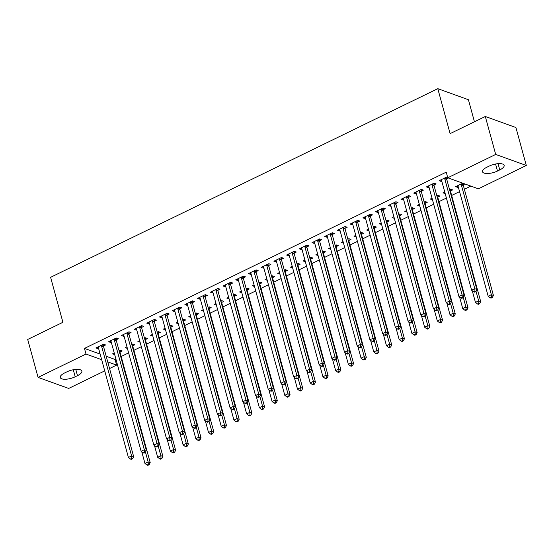 <?xml version="1.0" encoding="UTF-8"?>
<svg xmlns="http://www.w3.org/2000/svg" width="554" height="554" viewBox="0 0 554 554"><rect width="100%" height="100%" fill="white"/><g stroke="black" fill="none" stroke-linecap="round" stroke-linejoin="round"><path stroke-width="0.83" d="M106.195 356.27L115.073 359.47L115.904 359.068M121.174 356.499L128.611 352.87M133.881 350.308L141.325 346.679M146.595 344.11L154.04 340.488M159.303 337.919L166.747 334.291M172.017 331.728L179.461 328.1M184.731 325.53L192.169 321.902M197.439 319.339L204.883 315.711M210.153 313.142L217.597 309.52M222.86 306.951L230.305 303.322M235.575 300.76L243.019 297.131M248.282 294.562L255.726 290.94M260.996 288.371L268.441 284.742M273.711 282.18L281.148 278.551M286.418 275.982L293.862 272.36M299.132 269.791L306.577 266.162M311.84 263.593L319.284 259.971M324.554 257.402L331.998 253.774M337.268 251.211L344.706 247.583M349.976 245.013L357.42 241.392M362.69 238.822L370.134 235.194M375.397 232.632L382.842 229.003M388.112 226.434L395.556 222.812M400.826 220.243L408.263 216.614M413.533 214.045L420.978 210.423M426.248 207.854L433.692 204.225M438.955 201.663L446.399 198.034M451.669 195.465L459.557 191.622M464.377 189.274L470.865 186.116M115.073 359.47L116.61 365.093L109.553 368.535M104.727 370.882L68.689 388.444L38.081 377.399L86.002 354.048L101.673 359.698M474.446 121.783L468.407 99.713L437.799 88.668L50.608 277.319L62.914 322.296L27.7 339.45L38.081 377.399M437.799 88.668L450.104 133.639L485.311 116.485L515.919 127.531L526.3 165.473L478.379 188.824L447.771 177.779L495.691 154.434L526.3 165.473M132.822 345.738L134.878 344.733L132.815 343.986L131.783 344.484M127.385 348.383L125.183 347.704L126.963 346.839M116.278 339.768L118.334 338.764L116.264 338.016L108.639 341.735L110.71 342.483L111.285 342.199M158.243 333.349L160.3 332.345L158.236 331.604L157.211 332.102M152.807 335.994L150.605 335.315L152.385 334.45M141.699 327.379L143.756 326.375L141.692 325.627L134.061 329.346L136.132 330.094L136.713 329.81M183.665 320.96L185.722 319.963L183.658 319.215L182.633 319.713M178.229 323.612L176.034 322.927L177.806 322.061M167.121 314.991L169.178 313.986L167.114 313.245L159.483 316.957L161.553 317.705L162.135 317.421M209.093 308.578L211.15 307.574L209.08 306.826L208.055 307.325M203.657 311.223L201.455 310.545L203.235 309.679M192.543 302.602L194.606 301.605L192.536 300.857L184.911 304.575L186.975 305.316L187.557 305.039M234.515 296.189L236.572 295.185L234.501 294.437L233.476 294.936M229.079 298.835L226.877 298.156L228.657 297.29M217.971 290.22L220.028 289.216L217.957 288.468L210.333 292.187L212.397 292.934L212.978 292.651M259.937 283.8L261.994 282.796L259.923 282.055L258.898 282.554M254.501 286.453L252.299 285.767L254.078 284.901M243.393 277.831L245.45 276.827L243.379 276.079L235.755 279.798L237.825 280.546L238.4 280.262M285.358 271.412L287.415 270.414L285.352 269.666L284.32 270.165M279.922 274.064L277.72 273.378L279.5 272.513M268.815 265.442L270.871 264.438L268.801 263.697L261.176 267.409L263.247 268.157L263.822 267.873M310.78 259.03L312.837 258.026L310.773 257.278L309.748 257.776M305.344 261.675L303.142 260.996L304.922 260.131M294.236 253.06L296.293 252.056L294.229 251.308L286.598 255.027L288.669 255.768L289.25 255.491M336.202 246.641L338.265 245.637L336.195 244.889L335.17 245.394M330.773 249.286L328.57 248.607L330.343 247.742M319.658 240.671L321.715 239.667L319.651 238.919L312.02 242.638L314.09 243.386L314.672 243.102M361.63 234.252L363.687 233.248L361.617 232.507L360.592 233.005M356.194 236.904L353.992 236.219L355.772 235.353M345.087 228.283L347.143 227.278L345.073 226.538L337.448 230.249L339.512 230.997L340.094 230.713M387.052 221.863L389.109 220.866L387.038 220.118L386.013 220.617M381.616 224.515L379.414 223.83L381.194 222.964M370.508 215.894L372.565 214.897L370.494 214.149L362.87 217.861L364.934 218.608L365.515 218.324M412.474 209.481L414.531 208.477L412.46 207.729L411.435 208.228M407.038 212.127L404.836 211.448L406.615 210.582M395.93 203.512L397.987 202.508L395.916 201.76L388.292 205.479L390.362 206.22L390.937 205.943M437.895 197.092L439.952 196.088L437.889 195.34L436.857 195.846M432.459 199.738L430.257 199.059L432.037 198.194M421.352 191.123L423.408 190.119L421.345 189.371L413.713 193.09L415.784 193.838L416.366 193.554M464.868 183.949L463.317 184.704M458.331 187.134L457.749 187.418L455.679 186.67L462.798 183.201M447.639 177.301L446.766 176.989L439.135 180.701L441.206 181.449L441.787 181.165M448.325 177.979L446.773 178.734M447.771 177.779L446.233 172.155L84.464 348.424L100.135 354.082M434.066 184.925L436.123 183.928L434.052 183.18L426.428 186.899L428.491 187.64L429.073 187.363M450.61 190.901L452.666 189.897L450.596 189.149L449.571 189.648M445.174 193.547L442.971 192.868L444.751 192.003M408.637 197.314L410.701 196.31L408.63 195.569L401.006 199.281L403.07 200.029L403.651 199.745M425.188 203.283L427.245 202.286L425.174 201.538L424.149 202.037M419.752 205.936L417.55 205.25L419.323 204.384M383.216 209.703L385.272 208.699L383.209 207.951L375.577 211.67L377.648 212.417L378.23 212.134M399.759 215.672L401.816 214.668L399.753 213.92L398.728 214.426M394.323 218.318L392.121 217.639L393.901 216.773M357.794 222.092L359.851 221.088L357.787 220.34L350.156 224.058L352.226 224.806L352.808 224.522M374.338 228.061L376.395 227.057L374.331 226.309L373.306 226.808M368.902 230.706L366.7 230.028L368.479 229.162M332.372 234.474L334.429 233.476L332.358 232.728L324.734 236.447L326.805 237.188L327.379 236.904M348.916 240.45L350.973 239.446L348.902 238.698L347.877 239.196M343.48 243.095L341.278 242.417L343.058 241.544M306.951 246.862L309.007 245.858L306.937 245.117L299.312 248.829L301.383 249.577L301.958 249.293M323.494 252.832L325.551 251.828L323.481 251.087L322.456 251.585M318.058 255.484L315.856 254.798L317.636 253.933M281.529 259.251L283.586 258.247L281.515 257.499L273.891 261.218L275.954 261.966L276.536 261.682M298.073 265.221L300.13 264.216L298.059 263.469L297.034 263.974M292.637 267.866L290.435 267.187L292.214 266.322M256.1 271.64L258.164 270.636L256.093 269.888L248.469 273.607L250.533 274.348L251.114 274.071M272.644 277.609L274.708 276.605L272.637 275.857L271.612 276.356M267.215 280.255L265.013 279.576L266.786 278.71M230.679 284.022L232.735 283.025L230.672 282.277L223.04 285.989L225.111 286.737L225.693 286.453M247.222 289.991L249.279 288.994L247.216 288.246L246.191 288.745M241.786 292.644L239.584 291.965L241.364 291.092M205.257 296.411L207.314 295.407L205.25 294.666L197.619 298.377L199.689 299.125L200.271 298.841M221.801 302.38L223.858 301.376L221.794 300.635L220.762 301.134M216.365 305.032L214.163 304.347L215.942 303.481M179.835 308.8L181.892 307.795L179.821 307.048L172.197 310.766L174.268 311.514L174.842 311.23M196.379 314.769L198.436 313.765L196.365 313.017L195.34 313.522M190.943 317.414L188.741 316.736L190.521 315.87M154.414 321.188L156.47 320.184L154.4 319.436L146.775 323.155L148.839 323.896L149.421 323.619M170.957 327.158L173.014 326.154L170.944 325.406L169.919 325.904M165.521 329.803L163.319 329.124L165.099 328.259M128.992 333.57L131.049 332.573L128.978 331.825L121.354 335.537L123.417 336.285L123.999 336.001M145.536 339.54L147.593 338.542L145.522 337.795L144.497 338.293M140.1 342.192L137.898 341.513L139.677 340.641M103.563 345.959L105.62 344.955L103.556 344.214L95.925 347.926L97.996 348.674L98.577 348.39M120.107 351.928L122.171 350.924L120.1 350.183L119.075 350.682M114.678 354.581L112.476 353.895L114.249 353.03M75.206 376.775A10.014 3.649 -15.3 0 1 60.254 377.509A10.014 3.649 -15.3 0 1 64.617 372.96L66.902 371.845A10.014 3.649 -15.3 0 1 81.853 371.111A10.014 3.649 -15.3 0 1 77.491 375.66L75.206 376.775L73.28 369.76M107.732 361.887L116.61 365.093M485.311 116.485L495.691 154.434M84.464 348.424L86.002 354.048M489.175 166.096A10.014 3.649 -15.3 0 1 504.133 165.362A10.014 3.649 -15.3 0 1 499.763 169.912L497.478 171.027A10.014 3.649 -15.3 0 1 482.527 171.761A10.014 3.649 -15.3 0 1 486.89 167.211L489.175 166.096M440.783 179.898L441.206 181.449M457.327 185.874L457.749 187.418M428.069 186.096L428.491 187.64M444.613 192.065L445.035 193.609M415.361 192.286L415.784 193.838M431.905 198.256L432.328 199.807M402.647 198.484L403.07 200.029M419.191 204.454L419.613 205.998M389.933 204.675L390.362 206.22M406.484 210.645L406.906 212.196M377.226 210.866L377.648 212.417M393.769 216.836L394.192 218.387M364.511 217.064L364.934 218.608M381.055 223.033L381.484 224.578M351.804 223.255L352.226 224.806M368.348 229.224L368.77 230.776M339.09 229.446L339.512 230.997M355.633 235.422L356.056 236.967M326.382 235.644L326.805 237.188M342.926 241.613L343.348 243.158M313.668 241.835L314.09 243.386M330.212 247.804L330.634 249.355M300.954 248.033L301.383 249.577M317.497 254.002L317.927 255.546M288.246 254.224L288.669 255.768M304.79 260.193L305.212 261.737M275.532 260.415L275.954 261.966M292.076 266.384L292.498 267.935M262.825 266.613L263.247 268.157M279.368 272.582L279.791 274.126M250.11 272.803L250.533 274.348M266.654 278.773L267.076 280.324M237.396 278.994L237.825 280.546M253.947 284.964L254.369 286.515M224.689 285.192L225.111 286.737M241.232 291.162L241.655 292.706M211.974 291.383L212.397 292.934M228.518 297.353L228.941 298.904M199.267 297.574L199.689 299.125M215.811 303.55L216.233 305.095M186.553 303.772L186.975 305.316M203.096 309.741L203.519 311.286M173.845 309.963L174.268 311.514M190.389 315.932L190.811 317.484M161.131 316.161L161.553 317.705M177.675 322.13L178.097 323.674M148.417 322.352L148.839 323.896M164.96 328.321L165.39 329.872M135.709 328.543L136.132 330.094M152.253 334.512L152.675 336.063M122.995 334.741L123.417 336.285M139.539 340.71L139.961 342.254M110.288 340.932L110.71 342.483M126.831 346.901L127.254 348.452M97.573 347.123L97.996 348.674M114.117 353.099L114.54 354.643M444.71 177.986L444.689 178.229A1.565 1.295 -70.2 0 0 444.737 178.803L474.806 288.703L471.627 290.254L441.559 180.348A1.565 1.295 -70.2 0 0 441.323 179.87L441.192 179.697M446.905 177.038L446.759 178.977A1.565 1.295 -70.2 0 0 446.808 179.544L476.876 289.451L474.806 288.703L474.972 291.224L473.705 291.84L474.529 292.138L475.803 291.522L474.972 291.224M475.803 291.522L476.876 289.451M471.627 290.254L473.705 291.84M457.743 185.673L457.874 185.839A1.565 1.295 109.8 0 1 458.11 186.317L488.171 296.224L491.35 294.673L493.42 295.421L463.352 185.514A1.565 1.295 109.8 0 1 463.303 184.946L463.414 183.429M491.516 297.193L490.248 297.81L491.073 298.107L492.347 297.491L491.516 297.193L491.35 294.673L461.281 184.773A1.565 1.295 109.8 0 1 461.233 184.198L461.253 183.956M490.248 297.81L488.171 296.224M493.42 295.421L492.347 297.491M431.995 184.184L431.975 184.427A1.565 1.295 -70.2 0 0 432.03 184.994L462.091 294.901L458.92 296.445L428.851 186.546A1.565 1.295 -70.2 0 0 428.616 186.061L428.484 185.895M434.191 183.229L434.045 185.174A1.565 1.295 -70.2 0 0 434.094 185.742L464.162 295.642L462.091 294.901L462.265 297.415L460.99 298.031L461.814 298.329L463.089 297.713L462.265 297.415M463.089 297.713L464.162 295.642M458.92 296.445L460.99 298.031M419.281 190.375L419.267 190.618A1.565 1.295 -70.2 0 0 419.316 191.185L449.384 301.092L446.205 302.643L416.137 192.737A1.565 1.295 -70.2 0 0 415.902 192.259L415.77 192.086M421.483 189.426L421.331 191.365A1.565 1.295 -70.2 0 0 421.386 191.933L451.455 301.84L449.384 301.092L449.55 303.606L448.276 304.229L449.107 304.527L450.374 303.904L449.55 303.606M450.374 303.904L451.455 301.84M446.205 302.643L448.276 304.229M472.264 290.739L475.464 302.415L478.642 300.87L480.706 301.618L450.637 191.712A1.565 1.295 109.8 0 1 450.589 191.144L450.741 189.198M478.808 303.384L477.534 304.001L478.365 304.305L479.632 303.682L478.808 303.384L478.642 300.87L475.983 291.162M477.534 304.001L475.464 302.415M480.706 301.618L479.632 303.682M459.557 296.937L462.749 308.613L465.928 307.061L467.998 307.809L437.93 197.903A1.565 1.295 109.8 0 1 437.875 197.335L438.027 195.396M466.094 309.575L464.827 310.198L465.651 310.496L466.925 309.873L466.094 309.575L465.928 307.061L463.276 297.359M464.827 310.198L462.749 308.613M467.998 307.809L466.925 309.873M406.574 196.566L406.553 196.808A1.565 1.295 -70.2 0 0 406.608 197.383L436.67 307.283L433.491 308.834L403.43 198.928A1.565 1.295 -70.2 0 0 403.194 198.45L403.063 198.284M408.769 195.617L408.623 197.556A1.565 1.295 -70.2 0 0 408.672 198.124L438.74 308.031L436.67 307.283L436.836 309.804L435.569 310.42L436.393 310.718L437.667 310.101L436.836 309.804M437.667 310.101L438.74 308.031M433.491 308.834L435.569 310.42M393.859 202.764L393.846 203.006A1.565 1.295 -70.2 0 0 393.894 203.574L423.962 313.481L420.784 315.025L390.715 205.125A1.565 1.295 -70.2 0 0 390.48 204.641L390.348 204.474M396.062 201.808L395.909 203.754A1.565 1.295 -70.2 0 0 395.965 204.322L426.026 314.229L423.962 313.481L424.129 315.995L422.854 316.611L423.685 316.916L424.953 316.292L424.129 315.995M424.953 316.292L426.026 314.229M420.784 315.025L422.854 316.611M446.843 303.128L450.035 314.804L453.214 313.252L455.284 314L425.216 204.101A1.565 1.295 109.8 0 1 425.167 203.526L425.313 201.587M453.38 315.773L452.112 316.389L452.937 316.687L454.211 316.071L453.38 315.773L453.214 313.252L450.561 303.55M452.112 316.389L450.035 314.804M455.284 314L454.211 316.071M434.135 309.326L437.328 320.995L440.506 319.45L442.57 320.198L412.508 210.291A1.565 1.295 109.8 0 1 412.453 209.724L412.605 207.778M440.672 321.964L439.398 322.587L440.229 322.885L441.496 322.262L440.672 321.964L440.506 319.45L437.847 309.748M439.398 322.587L437.328 320.995M442.57 320.198L441.496 322.262M381.152 208.955L381.131 209.197A1.565 1.295 -70.2 0 0 381.18 209.765L411.248 319.672L408.069 321.223L378.008 211.316A1.565 1.295 -70.2 0 0 377.773 210.839L377.641 210.665M383.347 208.006L383.202 209.945A1.565 1.295 -70.2 0 0 383.25 210.513L413.319 320.42L411.248 319.672L411.414 322.186L410.147 322.809L410.971 323.107L412.245 322.483L411.414 322.186M412.245 322.483L413.319 320.42M408.069 321.223L410.147 322.809M421.421 315.517L424.613 327.192L427.792 325.641L429.862 326.389L399.794 216.482A1.565 1.295 109.8 0 1 399.746 215.915L399.891 213.976M427.958 328.155L426.691 328.778L427.515 329.076L428.789 328.46L427.958 328.155L427.792 325.641L425.14 315.939M426.691 328.778L424.613 327.192M429.862 326.389L428.789 328.46M368.438 215.153L368.417 215.395A1.565 1.295 -70.2 0 0 368.472 215.963L398.541 325.87L395.362 327.414L365.294 217.507A1.565 1.295 -70.2 0 0 365.058 217.029L364.927 216.863M370.64 214.197L370.488 216.136A1.565 1.295 -70.2 0 0 370.536 216.711L400.604 326.611L398.541 325.87L398.707 328.383L397.433 329L398.264 329.298L399.531 328.681L398.707 328.383M399.531 328.681L400.604 326.611M395.362 327.414L397.433 329M408.714 321.708L411.906 333.383L415.084 331.839L417.148 332.58L387.087 222.68A1.565 1.295 109.8 0 1 387.031 222.106L387.184 220.167M415.251 334.353L413.976 334.969L414.808 335.267L416.075 334.651L415.251 334.353L415.084 331.839L412.425 322.13M413.976 334.969L411.906 333.383M417.148 332.58L416.075 334.651M355.723 221.344L355.71 221.586A1.565 1.295 -70.2 0 0 355.758 222.154L385.826 332.061L382.648 333.605L352.579 223.705A1.565 1.295 -70.2 0 0 352.344 223.22L352.212 223.054M357.926 220.388L357.773 222.334A1.565 1.295 -70.2 0 0 357.829 222.902L387.897 332.809L385.826 332.061L385.993 334.574L384.718 335.198L385.549 335.495L386.824 334.872L385.993 334.574M386.824 334.872L387.897 332.809M382.648 333.605L384.718 335.198M395.999 327.906L399.192 339.581L402.37 338.03L404.441 338.778L374.372 228.871A1.565 1.295 109.8 0 1 374.317 228.303L374.469 226.364M402.536 340.544L401.269 341.167L402.093 341.465L403.367 340.842L402.536 340.544L402.37 338.03L399.718 328.328M401.269 341.167L399.192 339.581M404.441 338.778L403.367 340.842M343.016 227.535L342.995 227.777A1.565 1.295 -70.2 0 0 343.051 228.352L373.112 338.252L369.934 339.803L339.872 229.896A1.565 1.295 -70.2 0 0 339.637 229.418L339.505 229.245M345.211 226.586L345.066 228.525A1.565 1.295 -70.2 0 0 345.114 229.093L375.183 339L373.112 338.252L373.278 340.765L372.011 341.389L372.835 341.686L374.109 341.07L373.278 340.765M374.109 341.07L375.183 339M369.934 339.803L372.011 341.389M383.285 334.097L386.484 345.772L389.656 344.221L391.726 344.969L361.658 235.062A1.565 1.295 109.8 0 1 361.61 234.494L361.755 232.555M389.829 346.742L388.555 347.358L389.379 347.656L390.653 347.039L389.829 346.742L389.656 344.221L387.004 334.519M388.555 347.358L386.484 345.772M391.726 344.969L390.653 347.039M330.302 233.733L330.288 233.975A1.565 1.295 -70.2 0 0 330.336 234.543L360.405 344.45L357.226 345.994L327.158 236.094A1.565 1.295 -70.2 0 0 326.922 235.609L326.791 235.443M332.504 232.777L332.352 234.716A1.565 1.295 -70.2 0 0 332.407 235.291L362.468 345.19L360.405 344.45L360.571 346.963L359.297 347.58L360.128 347.877L361.395 347.261L360.571 346.963M361.395 347.261L362.468 345.19M357.226 345.994L359.297 347.58M370.578 340.288L373.77 351.963L376.949 350.419L379.012 351.16L348.951 241.26A1.565 1.295 109.8 0 1 348.895 240.692L349.048 238.746M377.115 352.933L375.841 353.549L376.672 353.847L377.939 353.23L377.115 352.933L376.949 350.419L374.296 340.71M375.841 353.549L373.77 351.963M379.012 351.16L377.939 353.23M317.594 239.924L317.574 240.166A1.565 1.295 -70.2 0 0 317.622 240.734L347.69 350.64L344.512 352.192L314.45 242.285A1.565 1.295 -70.2 0 0 314.215 241.807L314.083 241.634M319.79 238.975L319.644 240.914A1.565 1.295 -70.2 0 0 319.693 241.482L349.761 351.388L347.69 350.64L347.857 353.154L346.589 353.777L347.413 354.075L348.688 353.452L347.857 353.154M348.688 353.452L349.761 351.388M344.512 352.192L346.589 353.777M357.863 346.485L361.056 358.161L364.234 356.61L366.305 357.358L336.236 247.451A1.565 1.295 109.8 0 1 336.188 246.883L336.333 244.944M364.4 359.124L363.133 359.747L363.957 360.045L365.231 359.421L364.4 359.124L364.234 356.61L361.582 346.908M363.133 359.747L361.056 358.161M366.305 357.358L365.231 359.421M304.88 246.114L304.859 246.357A1.565 1.295 -70.2 0 0 304.915 246.932L334.983 356.831L331.804 358.383L301.736 248.476A1.565 1.295 -70.2 0 0 301.501 247.998L301.369 247.825M307.082 245.166L306.93 247.105A1.565 1.295 -70.2 0 0 306.985 247.673L337.047 357.579L334.983 356.831L335.149 359.352L333.875 359.968L334.706 360.266L335.973 359.65L335.149 359.352M335.973 359.65L337.047 357.579M331.804 358.383L333.875 359.968M345.156 352.676L348.348 364.352L351.527 362.801L353.591 363.549L323.529 253.649A1.565 1.295 109.8 0 1 323.474 253.074L323.626 251.135M351.693 365.321L350.419 365.938L351.25 366.236L352.517 365.619L351.693 365.321L351.527 362.801L348.868 353.099M350.419 365.938L348.348 364.352M353.591 363.549L352.517 365.619M292.173 252.312L292.152 252.555A1.565 1.295 -70.2 0 0 292.2 253.123L322.269 363.029L319.09 364.574L289.022 254.674A1.565 1.295 -70.2 0 0 288.786 254.189L288.655 254.023M294.368 251.357L294.216 253.303A1.565 1.295 -70.2 0 0 294.271 253.871L324.339 363.77L322.269 363.029L322.435 365.543L321.168 366.159L321.992 366.464L323.266 365.841L322.435 365.543M323.266 365.841L324.339 363.77M319.09 364.574L321.168 366.159M332.442 358.874L335.634 370.543L338.813 368.999L340.883 369.747L310.815 259.84A1.565 1.295 109.8 0 1 310.766 259.272L310.912 257.326M338.979 371.512L337.711 372.129L338.536 372.433L339.81 371.81L338.979 371.512L338.813 368.999L336.16 359.297M337.711 372.129L335.634 370.543M340.883 369.747L339.81 371.81M279.458 258.503L279.438 258.746A1.565 1.295 -70.2 0 0 279.493 259.314L309.554 369.22L306.383 370.771L276.314 260.865A1.565 1.295 -70.2 0 0 276.079 260.387L275.947 260.214M281.654 257.555L281.508 259.494A1.565 1.295 -70.2 0 0 281.557 260.061L311.625 369.968L309.554 369.22L309.728 371.734L308.453 372.357L309.277 372.655L310.552 372.032L309.728 371.734M310.552 372.032L311.625 369.968M306.383 370.771L308.453 372.357M319.727 365.065L322.927 376.741L326.105 375.19L328.169 375.937L298.1 266.031A1.565 1.295 109.8 0 1 298.052 265.463L298.197 263.524M326.271 377.703L324.997 378.327L325.828 378.624L327.095 378.008L326.271 377.703L326.105 375.19L323.446 365.488M324.997 378.327L322.927 376.741M328.169 375.937L327.095 378.008M266.744 264.701L266.73 264.944A1.565 1.295 -70.2 0 0 266.779 265.511L296.847 375.411L293.668 376.962L263.6 267.056A1.565 1.295 -70.2 0 0 263.365 266.578L263.233 266.412M268.946 263.746L268.794 265.685A1.565 1.295 -70.2 0 0 268.849 266.259L298.911 376.159L296.847 375.411L297.013 377.932L295.739 378.548L296.57 378.846L297.837 378.23L297.013 377.932M297.837 378.23L298.911 376.159M293.668 376.962L295.739 378.548M307.02 371.256L310.212 382.932L313.391 381.387L315.461 382.128L285.393 272.229A1.565 1.295 109.8 0 1 285.338 271.654L285.49 269.715M313.557 383.901L312.283 384.518L313.114 384.815L314.381 384.199L313.557 383.901L313.391 381.387L310.739 371.679M312.283 384.518L310.212 382.932M315.461 382.128L314.381 384.199M254.037 270.892L254.016 271.135A1.565 1.295 -70.2 0 0 254.071 271.702L284.133 381.609L280.954 383.153L250.893 273.254A1.565 1.295 -70.2 0 0 250.657 272.769L250.526 272.603M256.232 269.937L256.087 271.882A1.565 1.295 -70.2 0 0 256.135 272.45L286.203 382.357L284.133 381.609L284.299 384.123L283.032 384.746L283.856 385.044L285.13 384.421L284.299 384.123M285.13 384.421L286.203 382.357M280.954 383.153L283.032 384.746M294.306 377.454L297.498 389.13L300.677 387.578L302.747 388.326L272.679 278.42A1.565 1.295 109.8 0 1 272.63 277.852L272.776 275.913M300.843 390.092L299.576 390.715L300.4 391.013L301.674 390.39L300.843 390.092L300.677 387.578L298.024 377.876M299.576 390.715L297.498 389.13M302.747 388.326L301.674 390.39M241.322 277.083L241.302 277.325A1.565 1.295 -70.2 0 0 241.357 277.9L271.425 387.8L268.247 389.351L238.178 279.445A1.565 1.295 -70.2 0 0 237.943 278.967L237.811 278.794M243.525 276.134L243.372 278.073A1.565 1.295 -70.2 0 0 243.428 278.641L273.489 388.548L271.425 387.8L271.592 390.314L270.317 390.937L271.148 391.235L272.416 390.618L271.592 390.314M272.416 390.618L273.489 388.548M268.247 389.351L270.317 390.937M281.598 383.645L284.791 395.321L287.969 393.769L290.033 394.517L259.971 284.611A1.565 1.295 109.8 0 1 259.916 284.043L260.068 282.104M288.135 396.29L286.861 396.906L287.692 397.204L288.959 396.588L288.135 396.29L287.969 393.769L285.31 384.067M286.861 396.906L284.791 395.321M290.033 394.517L288.959 396.588M228.615 283.281L228.594 283.523A1.565 1.295 -70.2 0 0 228.643 284.091L258.711 393.998L255.532 395.542L225.464 285.635A1.565 1.295 -70.2 0 0 225.229 285.158L225.097 284.991M230.81 282.325L230.665 284.264A1.565 1.295 -70.2 0 0 230.713 284.839L260.782 394.739L258.711 393.998L258.877 396.512L257.61 397.128L258.434 397.426L259.708 396.809L258.877 396.512M259.708 396.809L260.782 394.739M255.532 395.542L257.61 397.128M268.884 389.836L272.076 401.511L275.255 399.967L277.325 400.708L247.257 290.808A1.565 1.295 109.8 0 1 247.209 290.241L247.354 288.295M275.421 402.481L274.154 403.097L274.978 403.395L276.252 402.779L275.421 402.481L275.255 399.967L272.603 390.258M274.154 403.097L272.076 401.511M277.325 400.708L276.252 402.779M215.901 289.472L215.88 289.714A1.565 1.295 -70.2 0 0 215.935 290.282L245.997 400.189L242.825 401.74L212.757 291.833A1.565 1.295 -70.2 0 0 212.521 291.356L212.39 291.182M218.096 288.523L217.951 290.462A1.565 1.295 -70.2 0 0 217.999 291.03L248.067 400.937L245.997 400.189L246.17 402.703L244.896 403.326L245.72 403.624L246.994 403L246.17 402.703M246.994 403L248.067 400.937M242.825 401.74L244.896 403.326M256.17 396.034L259.369 407.709L262.548 406.158L264.611 406.906L234.543 296.999A1.565 1.295 109.8 0 1 234.494 296.432L234.647 294.493M262.714 408.672L261.44 409.295L262.271 409.593L263.538 408.97L262.714 408.672L262.548 406.158L259.888 396.456M261.44 409.295L259.369 407.709M264.611 406.906L263.538 408.97M203.186 295.663L203.173 295.905A1.565 1.295 -70.2 0 0 203.221 296.48L233.289 406.38L230.111 407.931L200.042 298.024A1.565 1.295 -70.2 0 0 199.807 297.546L199.675 297.373M205.389 294.714L205.236 296.653A1.565 1.295 -70.2 0 0 205.292 297.221L235.36 407.128L233.289 406.38L233.456 408.9L232.181 409.517L233.012 409.815L234.28 409.198L233.456 408.9M234.28 409.198L235.36 407.128M230.111 407.931L232.181 409.517M243.462 402.225L246.655 413.9L249.833 412.349L251.904 413.097L221.835 303.19A1.565 1.295 109.8 0 1 221.78 302.623L221.932 300.683M249.999 414.87L248.732 415.486L249.556 415.784L250.83 415.168L249.999 414.87L249.833 412.349L247.181 402.647M248.732 415.486L246.655 413.9M251.904 413.097L250.83 415.168M190.479 301.861L190.458 302.103A1.565 1.295 -70.2 0 0 190.514 302.671L220.575 412.578L217.397 414.122L187.335 304.222A1.565 1.295 -70.2 0 0 187.1 303.737L186.968 303.571M192.674 300.905L192.529 302.851A1.565 1.295 -70.2 0 0 192.577 303.419L222.646 413.319L220.575 412.578L220.741 415.091L219.474 415.708L220.298 416.006L221.572 415.389L220.741 415.091M221.572 415.389L222.646 413.319M217.397 414.122L219.474 415.708M230.748 408.423L233.947 420.091L237.119 418.547L239.189 419.295L209.121 309.388A1.565 1.295 109.8 0 1 209.073 308.82L209.218 306.874M237.285 421.061L236.018 421.677L236.842 421.982L238.116 421.359L237.285 421.061L237.119 418.547L234.467 408.838M236.018 421.677L233.947 420.091M239.189 419.295L238.116 421.359M177.765 308.052L177.751 308.294A1.565 1.295 -70.2 0 0 177.799 308.862L207.868 418.769L204.689 420.32L174.621 310.413A1.565 1.295 -70.2 0 0 174.385 309.935L174.254 309.762M179.967 307.103L179.815 309.042A1.565 1.295 -70.2 0 0 179.87 309.61L209.931 419.516L207.868 418.769L208.034 421.282L206.76 421.906L207.591 422.203L208.858 421.58L208.034 421.282M208.858 421.58L209.931 419.516M204.689 420.32L206.76 421.906M218.041 414.614L221.233 426.289L224.412 424.738L226.475 425.486L196.414 315.579A1.565 1.295 109.8 0 1 196.358 315.011L196.511 313.072M224.578 427.252L223.304 427.875L224.135 428.173L225.402 427.549L224.578 427.252L224.412 424.738L221.752 415.036M223.304 427.875L221.233 426.289M226.475 425.486L225.402 427.549M165.057 314.243L165.037 314.492A1.565 1.295 -70.2 0 0 165.085 315.06L195.153 424.96L191.975 426.511L161.913 316.604A1.565 1.295 -70.2 0 0 161.678 316.126L161.546 315.96M167.253 313.294L167.107 315.233A1.565 1.295 -70.2 0 0 167.156 315.801L197.224 425.707L195.153 424.96L195.32 427.48L194.052 428.097L194.876 428.394L196.151 427.778L195.32 427.48M196.151 427.778L197.224 425.707M191.975 426.511L194.052 428.097M205.326 420.805L208.519 432.48L211.697 430.936L213.768 431.677L183.699 321.777A1.565 1.295 109.8 0 1 183.651 321.202L183.796 319.263M211.863 433.45L210.596 434.066L211.42 434.364L212.694 433.747L211.863 433.45L211.697 430.936L209.045 421.227M210.596 434.066L208.519 432.48M213.768 431.677L212.694 433.747M152.343 320.441L152.322 320.683A1.565 1.295 -70.2 0 0 152.378 321.251L182.446 431.157L179.267 432.702L149.199 322.802A1.565 1.295 -70.2 0 0 148.964 322.317L148.832 322.151M154.545 319.485L154.393 321.431A1.565 1.295 -70.2 0 0 154.441 321.999L184.51 431.905L182.446 431.157L182.612 433.671L181.338 434.288L182.169 434.592L183.436 433.969L182.612 433.671M183.436 433.969L184.51 431.905M179.267 432.702L181.338 434.288M192.619 427.002L195.811 438.671L198.99 437.127L201.054 437.875L170.992 327.968A1.565 1.295 109.8 0 1 170.937 327.4L171.089 325.454M199.156 439.641L197.882 440.264L198.713 440.562L199.98 439.938L199.156 439.641L198.99 437.127L196.331 427.425M197.882 440.264L195.811 438.671M201.054 437.875L199.98 439.938M139.629 326.631L139.615 326.874A1.565 1.295 -70.2 0 0 139.663 327.442L169.732 437.348L166.553 438.9L136.485 328.993A1.565 1.295 -70.2 0 0 136.249 328.515L136.118 328.342M141.831 325.683L141.679 327.622A1.565 1.295 -70.2 0 0 141.734 328.19L171.802 438.096L169.732 437.348L169.898 439.862L168.631 440.485L169.455 440.783L170.729 440.167L169.898 439.862M170.729 440.167L171.802 438.096M166.553 438.9L168.631 440.485M179.905 433.193L183.097 444.869L186.276 443.318L188.346 444.066L158.278 334.159A1.565 1.295 109.8 0 1 158.229 333.591L158.375 331.652M186.442 445.831L185.174 446.455L185.999 446.753L187.273 446.136L186.442 445.831L186.276 443.318L183.623 433.616M185.174 446.455L183.097 444.869M188.346 444.066L187.273 446.136M126.921 332.829L126.901 333.072A1.565 1.295 -70.2 0 0 126.956 333.64L157.017 443.546L153.839 445.091L123.777 335.184A1.565 1.295 -70.2 0 0 123.542 334.706L123.41 334.54M129.117 331.874L128.971 333.813A1.565 1.295 -70.2 0 0 129.02 334.387L159.088 444.287L157.017 443.546L157.184 446.06L155.916 446.676L156.74 446.974L158.015 446.358L157.184 446.06M158.015 446.358L159.088 444.287M153.839 445.091L155.916 446.676M167.19 439.384L170.39 451.06L173.561 449.516L175.632 450.257L145.564 340.357A1.565 1.295 109.8 0 1 145.515 339.782L145.66 337.843M173.734 452.029L172.46 452.646L173.284 452.943L174.558 452.327L173.734 452.029L173.561 449.516L170.909 439.807M172.46 452.646L170.39 451.06M175.632 450.257L174.558 452.327M114.207 339.02L114.193 339.263A1.565 1.295 -70.2 0 0 114.242 339.831L144.31 449.737L141.132 451.281L111.063 341.382A1.565 1.295 -70.2 0 0 110.828 340.904L110.696 340.731M116.409 338.072L116.257 340.011A1.565 1.295 -70.2 0 0 116.312 340.578L146.374 450.485L144.31 449.737L144.476 452.251L143.202 452.874L144.033 453.172L145.3 452.549L144.476 452.251M145.3 452.549L146.374 450.485M141.132 451.281L143.202 452.874M154.483 445.582L157.675 457.258L160.854 455.707L162.924 456.454L132.856 346.548A1.565 1.295 109.8 0 1 132.801 345.98L132.953 344.041M161.02 458.22L159.746 458.844L160.577 459.141L161.844 458.518L161.02 458.22L160.854 455.707L158.202 446.005M159.746 458.844L157.675 457.258M162.924 456.454L161.844 458.518M101.5 345.211L101.479 345.454A1.565 1.295 -70.2 0 0 101.527 346.028L131.596 455.928L128.417 457.479L98.356 347.573A1.565 1.295 -70.2 0 0 98.12 347.095L97.989 346.922M103.695 344.263L103.55 346.202A1.565 1.295 -70.2 0 0 103.598 346.769L133.666 456.676L131.596 455.928L131.762 458.449L130.495 459.065L131.319 459.363L132.593 458.747L131.762 458.449M132.593 458.747L133.666 456.676M128.417 457.479L130.495 459.065M141.769 451.773L144.961 463.449L148.14 461.897L150.21 462.645L120.142 352.739A1.565 1.295 109.8 0 1 120.093 352.171L120.239 350.232M148.306 464.418L147.039 465.035L147.863 465.332L149.137 464.716L148.306 464.418L148.14 461.897L145.487 452.196M147.039 465.035L144.961 463.449M150.21 462.645L149.137 464.716M499.763 169.912L498.053 163.665M497.478 171.027L495.56 164.012M77.491 375.66L75.78 369.414M444.689 178.229L446.759 178.977M444.737 178.803L446.808 179.544M463.352 185.514L461.281 184.773M463.303 184.946L461.233 184.198M431.975 184.427L434.045 185.174M432.03 184.994L434.094 185.742M419.267 190.618L421.331 191.365M419.316 191.185L421.386 191.933M450.637 191.712L450.077 191.511M450.589 191.144L449.91 190.895M437.93 197.903L437.369 197.702M437.875 197.335L437.203 197.092M406.553 196.808L408.623 197.556M406.608 197.383L408.672 198.124M393.846 203.006L395.909 203.754M393.894 203.574L395.965 204.322M425.216 204.101L424.655 203.893M425.167 203.526L424.489 203.283M412.508 210.291L411.947 210.091M412.453 209.724L411.781 209.474M381.131 209.197L383.202 209.945M381.18 209.765L383.25 210.513M399.794 216.482L399.233 216.282M399.746 215.915L399.067 215.672M368.417 215.395L370.488 216.136M368.472 215.963L370.536 216.711M387.087 222.68L386.526 222.473M387.031 222.106L386.353 221.863M355.71 221.586L357.773 222.334M355.758 222.154L357.829 222.902M374.372 228.871L373.811 228.67M374.317 228.303L373.645 228.061M342.995 227.777L345.066 228.525M343.051 228.352L345.114 229.093M361.658 235.062L361.097 234.861M361.61 234.494L360.931 234.252M330.288 233.975L332.352 234.716M330.336 234.543L332.407 235.291M348.951 241.26L348.39 241.059M348.895 240.692L348.224 240.443M317.574 240.166L319.644 240.914M317.622 240.734L319.693 241.482M336.236 247.451L335.676 247.25M336.188 246.883L335.509 246.641M304.859 246.357L306.93 247.105M304.915 246.932L306.985 247.673M323.529 253.649L322.968 253.441M323.474 253.074L322.795 252.832M292.152 252.555L294.216 253.303M292.2 253.123L294.271 253.871M310.815 259.84L310.254 259.639M310.766 259.272L310.088 259.023M279.438 258.746L281.508 259.494M279.493 259.314L281.557 260.061M298.1 266.031L297.54 265.83M298.052 265.463L297.373 265.221M266.73 264.944L268.794 265.685M266.779 265.511L268.849 266.259M285.393 272.229L284.832 272.021M285.338 271.654L284.666 271.412M254.016 271.135L256.087 271.882M254.071 271.702L256.135 272.45M272.679 278.42L272.118 278.219M272.63 277.852L271.952 277.609M241.302 277.325L243.372 278.073M241.357 277.9L243.428 278.641M259.971 284.611L259.411 284.41M259.916 284.043L259.244 283.8M228.594 283.523L230.665 284.264M228.643 284.091L230.713 284.839M247.257 290.808L246.696 290.608M247.209 290.241L246.53 289.991M215.88 289.714L217.951 290.462M215.935 290.282L217.999 291.03M234.543 296.999L233.989 296.799M234.494 296.432L233.816 296.189M203.173 295.905L205.236 296.653M203.221 296.48L205.292 297.221M221.835 303.19L221.275 302.99M221.78 302.623L221.108 302.38M190.458 302.103L192.529 302.851M190.514 302.671L192.577 303.419M209.121 309.388L208.56 309.187M209.073 308.82L208.394 308.571M177.751 308.294L179.815 309.042M177.799 308.862L179.87 309.61M196.414 315.579L195.853 315.378M196.358 315.011L195.687 314.769M165.037 314.492L167.107 315.233M165.085 315.06L167.156 315.801M183.699 321.777L183.139 321.569M183.651 321.202L182.972 320.96M152.322 320.683L154.393 321.431M152.378 321.251L154.441 321.999M170.992 327.968L170.431 327.767M170.937 327.4L170.258 327.151M139.615 326.874L141.679 327.622M139.663 327.442L141.734 328.19M158.278 334.159L157.717 333.958M158.229 333.591L157.551 333.349M126.901 333.072L128.971 333.813M126.956 333.64L129.02 334.387M145.564 340.357L145.003 340.149M145.515 339.782L144.836 339.54M114.193 339.263L116.257 340.011M114.242 339.831L116.312 340.578M132.856 346.548L132.295 346.347M132.801 345.98L132.129 345.738M101.479 345.454L103.55 346.202M101.527 346.028L103.598 346.769M120.142 352.739L119.581 352.538M120.093 352.171L119.415 351.928"/></g></svg>
